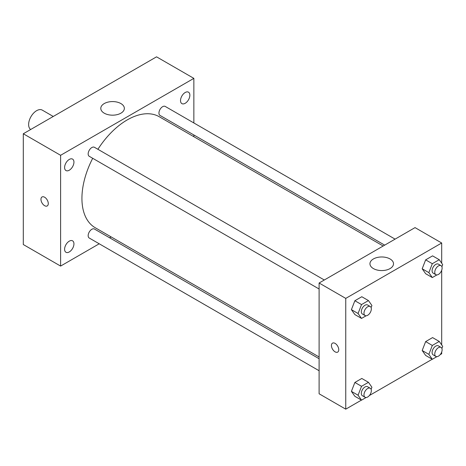 <?xml version="1.0" encoding="UTF-8"?>
<svg xmlns="http://www.w3.org/2000/svg" width="466" height="466" viewBox="0 0 466 466"><rect width="100%" height="100%" fill="white"/><g stroke="black" fill="none" stroke-linecap="round" stroke-linejoin="round"><path stroke-width="0.7" d="M53.258 116.465L42.278 110.122A11.306 6.53 120 0 0 33.564 113.151A11.306 6.53 120 0 0 28.63 124.533A11.306 6.53 120 0 0 30.663 129.507M99.217 243.788L60.609 266.08L23.3 244.539L23.3 133.759L156.547 56.835L193.856 78.37L193.856 122.954M185.194 92.507A6.606 3.81 120 0 0 180.878 98.326A6.606 3.81 120 0 0 181.891 103.615A6.606 3.81 120 0 0 188.497 99.806A6.606 3.81 120 0 0 188.497 92.181A6.606 3.81 120 0 0 185.194 92.507M69.271 159.436A6.606 3.81 120 0 0 64.955 165.249A6.606 3.81 120 0 0 65.968 170.544A6.606 3.81 120 0 0 72.574 166.729A6.606 3.81 120 0 0 72.574 159.104A6.606 3.81 120 0 0 69.271 159.436M69.271 241.167A6.606 3.81 120 0 0 64.955 246.98A6.606 3.81 120 0 0 65.968 252.275A6.606 3.81 120 0 0 72.574 248.46A6.606 3.81 120 0 0 72.574 240.835A6.606 3.81 120 0 0 69.271 241.167M60.609 266.08L60.609 155.3L23.3 133.759M60.609 155.3L193.856 78.37M120.904 113.18A11.778 6.798 180 0 1 108.065 114.659A11.778 6.798 180 0 1 100.796 108.374A11.778 6.798 180 0 1 112.574 101.576A11.778 6.798 180 0 1 124.352 108.374A11.778 6.798 180 0 1 120.904 113.18M111.129 236.909L109.621 237.782M48.283 203.572A5.184 2.994 60 0 1 47.212 205.949A5.184 2.994 60 0 1 42.027 202.955A5.184 2.994 60 0 1 42.027 196.972A5.184 2.994 60 0 1 46.023 198.359A5.184 2.994 60 0 1 48.283 203.572M47.212 205.949A5.184 2.994 60 0 1 42.033 202.955A5.184 2.994 60 0 1 42.027 196.972M193.856 134.965L193.856 136.713M395.086 239.134L165.22 106.423A5.202 3 120 0 0 162.622 106.685A5.202 3 120 0 0 158.947 113.052A5.202 3 120 0 0 160.024 115.434L384.683 245.139M319.105 358.727L94.441 229.022A5.202 3 120 0 0 91.843 229.278A5.202 3 120 0 0 88.161 235.645A5.202 3 120 0 0 89.239 238.027L319.105 370.738M324.307 280.002L94.441 147.291A5.202 3 120 0 0 91.843 147.547A5.202 3 120 0 0 88.447 152.132A5.202 3 120 0 0 89.239 156.296L319.105 289.007M92.705 158.294A64.069 36.989 120 0 0 81.929 198.382A64.069 36.989 120 0 0 95.198 227.711L319.105 356.985M383.174 246.013L159.267 116.739A64.069 36.989 120 0 0 97.901 149.289M361.453 400.102L345.755 409.165L319.105 393.782L319.105 283.002L415.043 227.612L441.692 243.002L441.692 263.203M441.692 352.011L441.692 353.781L440.16 354.667M432.232 359.239L369.381 395.529M425.65 273.711L422.19 268.783L425.65 259.859L432.576 255.863L425.65 259.859L422.19 268.783L425.65 273.711L432.314 277.555L428.854 272.627L432.314 263.709L439.24 259.708L442.7 264.636L441.896 266.715M354.871 396.304L351.411 391.376L354.871 382.458L361.797 378.462L354.871 382.458L351.411 391.376L354.871 396.304L361.534 400.148L358.074 395.226L361.534 386.302L368.46 382.306L371.92 387.229L371.111 389.308M441.692 270.28L441.692 344.933M345.755 409.165L345.755 298.391L441.692 243.002M425.65 355.442L422.19 350.514L425.65 341.59L432.576 337.594L425.65 341.59L422.19 350.514L425.65 355.442L432.314 359.286L428.854 354.358L432.314 345.44L439.24 341.438L442.7 346.366L441.896 348.446M354.871 314.573L351.411 309.651L354.871 300.727L361.797 296.731L354.871 300.727L351.411 309.651L354.871 314.573L361.534 318.418L358.074 313.496L361.534 304.572L368.46 300.576L371.92 305.498L371.111 307.577M345.755 298.391L319.105 283.002M373.406 268.579A11.778 6.798 180 0 1 369.952 263.773A11.778 6.798 180 0 1 381.73 256.97A11.778 6.798 180 0 1 393.508 263.773A11.778 6.798 180 0 1 386.238 270.053A11.778 6.798 180 0 1 373.406 268.579M338.759 349.739A5.184 2.994 60 0 1 337.687 352.11A5.184 2.994 60 0 1 332.503 349.121A5.184 2.994 60 0 1 332.503 343.139A5.184 2.994 60 0 1 336.499 344.525A5.184 2.994 60 0 1 338.759 349.739M337.687 352.11A5.184 2.994 60 0 1 332.508 349.121A5.184 2.994 60 0 1 332.508 343.133M366.101 315.785L361.534 318.418M370.26 306.535L367.598 304.991A5.202 3 120 0 0 363.591 306.389A5.202 3 120 0 0 361.319 311.62A5.202 3 120 0 0 362.397 314.002L365.059 315.54A5.202 3 120 0 0 370.26 312.535A5.202 3 120 0 0 370.26 306.535A5.202 3 120 0 0 366.253 307.927A5.202 3 120 0 0 363.981 313.158A5.202 3 120 0 0 365.059 315.54M358.074 313.496L351.411 309.651M361.534 304.572L354.871 300.727M368.46 300.576L361.797 296.731M436.881 274.917L432.314 277.555M441.04 265.667L438.378 264.129A5.202 3 120 0 0 434.37 265.521A5.202 3 120 0 0 432.099 270.758A5.202 3 120 0 0 433.176 273.134L435.838 274.678A5.202 3 120 0 0 441.04 271.672A5.202 3 120 0 0 441.04 265.667A5.202 3 120 0 0 437.032 267.059A5.202 3 120 0 0 434.766 272.295A5.202 3 120 0 0 435.838 274.678M428.854 272.627L422.19 268.783M432.314 263.709L425.65 259.859M439.24 259.708L432.576 255.863M366.101 397.515L361.534 400.148M370.26 388.26L367.598 386.722A5.202 3 120 0 0 363.591 388.12A5.202 3 120 0 0 361.319 393.351A5.202 3 120 0 0 362.397 395.733L365.059 397.271A5.202 3 120 0 0 370.26 394.265A5.202 3 120 0 0 370.26 388.26A5.202 3 120 0 0 366.253 389.658A5.202 3 120 0 0 363.981 394.888A5.202 3 120 0 0 365.059 397.271M358.074 395.226L351.411 391.376M361.534 386.302L354.871 382.458M368.46 382.306L361.797 378.462M436.881 356.647L432.314 359.286M441.04 347.397L438.378 345.859A5.202 3 120 0 0 434.37 347.252A5.202 3 120 0 0 432.099 352.488A5.202 3 120 0 0 433.176 354.865L435.838 356.408A5.202 3 120 0 0 441.04 353.403A5.202 3 120 0 0 441.04 347.397A5.202 3 120 0 0 437.032 348.789A5.202 3 120 0 0 434.766 354.026A5.202 3 120 0 0 435.838 356.408M428.854 354.358L422.19 350.514M432.314 345.44L425.65 341.59M439.24 341.438L432.576 337.594"/></g></svg>
